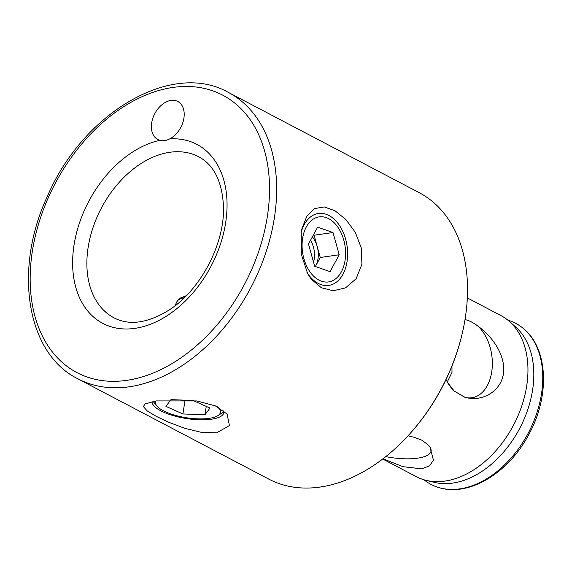 <?xml version="1.0" encoding="UTF-8"?>
<svg xmlns="http://www.w3.org/2000/svg" width="572" height="572" viewBox="0 0 572 572"><rect width="100%" height="100%" fill="white"/><g stroke="black" fill="none" stroke-linecap="round" stroke-linejoin="round"><path stroke-width="0.86" d="M447.275 381.974L452.002 372.372L451.952 366.087M159.81 140.312A21.486 14.7 117.7 0 1 157.808 139.518A21.486 14.7 117.7 0 1 152.846 118.175A21.486 14.7 117.7 0 1 170.978 100.422A21.486 14.7 117.7 0 1 177.792 101.48A21.486 14.7 117.7 0 1 183.619 119.662A21.486 14.7 117.7 0 1 169.734 138.889C166.352 140.669 163.041 141.148 159.81 140.312A101.101 69.191 -62.3 0 0 74.081 244.752A101.101 69.191 -62.3 0 0 133.226 328.585A101.101 69.191 -62.3 0 0 224.875 227.155A101.101 69.191 -62.3 0 0 169.734 138.889M228.342 92.399L419.219 192.685A161.762 110.711 117.7 0 1 461.919 334.834A161.762 110.711 117.7 0 1 410.024 433.612A161.762 110.711 117.7 0 1 320.034 487.065A161.762 110.711 117.7 0 1 268.74 479.086L77.864 378.8A161.762 110.711 -62.3 0 0 274.317 218.204A161.762 110.711 -62.3 0 0 228.342 92.399C172.129 60.289 83.39 112.477 47.655 195.703C13.249 268.754 26.169 353.403 77.864 378.8M410.024 433.612L410.617 432.94A159.238 108.98 -62.3 0 0 461.704 335.707L461.919 334.834M301.237 232.354L301.959 228.593L307 215.837L314.614 208.58L324.303 206.95L334.992 210.753L345.917 219.548L355.276 232.282L361.297 247.941L361.926 264.235L356.12 278.736L345.524 287.888L333.276 290.769L321.35 287.737L311.354 279.25L307.672 273.681L301.28 254.254L301.237 232.354M156.077 400.922L196.754 400.929L215.358 405.877L227.113 414.064L229.422 425.547L216.767 432.811L201.601 432.411L184.656 428.271L169.047 422.386L156.07 416.259L147.126 410.868L143.422 406.606L144.959 403.954L156.077 400.922M423.938 479.758A90.991 62.276 -62.3 0 0 438.066 487.33A90.991 62.276 -62.3 0 0 528.414 432.789A90.991 62.276 -62.3 0 0 522.072 327.456A90.991 62.276 -62.3 0 0 507.814 320.113M465.022 319.555L465.458 319.684C469.44 320.613 473.723 322.865 478.314 326.44A39.432 25.769 -98.2 0 1 491.691 372.093A39.432 25.769 -98.2 0 1 467.017 397.762L464.914 397.34L454.161 391.005A39.432 25.769 -98.2 0 1 447.447 382.289M465.007 319.626A39.432 25.769 -98.2 0 1 465.458 319.684M454.161 391.005L447.526 382.432L446.053 379.522M478.314 326.44C491.648 335.936 506.184 355.183 503.389 374.038C500.243 392.699 481.302 401.272 467.017 397.762M382.682 459.009L416.144 476.598A90.991 62.276 -62.3 0 0 425.854 480.28A90.991 62.276 -62.3 0 0 513.599 425.01A90.991 62.276 -62.3 0 0 509.33 321.4A90.991 62.276 -62.3 0 0 500.793 315.494L467.331 297.912M408.043 435.785L414.278 437.323L421.621 440.09L427.134 444.079L429.915 446.925L433.476 460.203L429.593 465.83L421.736 468.861L402.845 466.659L382.983 458.787M385.743 456.628A39.432 12.756 -171 0 0 417.567 458.179A39.432 12.756 -171 0 0 431.059 449.656A39.432 12.756 -171 0 0 429.615 446.56M301.358 231.61A36.336 23.745 -98.2 0 1 318.418 213.47A36.336 23.745 -98.2 0 1 347.032 261.762A36.336 23.745 -98.2 0 1 328.736 285.407A36.336 23.745 -98.2 0 1 306.842 272.129M152.073 401.601A36.336 11.755 -171 0 0 172.744 415.494A36.336 11.755 -171 0 0 211.454 419.212A36.336 11.755 -171 0 0 223.888 412.569A36.336 11.755 -171 0 0 223.774 410.81M425.854 480.28L433.991 482.296A88.967 60.889 -62.3 0 0 519.776 428.256A88.967 60.889 -62.3 0 0 515.608 326.948L509.33 321.4M217.346 406.792A32.861 10.632 9 0 1 217.882 415.637A32.861 10.632 9 0 1 186.286 417.71A32.861 10.632 9 0 1 156.885 405.97A32.861 10.632 9 0 1 155.877 400.951M171.629 399.664L193.014 400.479L209.988 408.058L204.926 414.793L182.89 413.949L165.909 406.37L170.935 399.685M182.89 413.949L185.071 400.178M204.926 414.793L206.263 406.392M315.1 218.104A32.861 21.471 -98.2 0 1 339.832 230.352A32.861 21.471 -98.2 0 1 344.544 263.192A32.861 21.471 -98.2 0 1 309.245 270.77A32.861 21.471 -98.2 0 1 315.1 218.104M317.632 227.163L332.997 232.525L339.21 254.762L330.051 271.643L314.686 266.287L308.472 244.044L317.632 227.163M313.563 262.283A20.22 13.213 81.8 0 0 310.546 240.233M315.687 265.923A20.22 13.213 -98.2 0 1 315.351 266.516L315.687 265.923A20.22 13.213 -98.2 0 0 317.167 246.36L320.27 257.479L315.687 265.923M312.348 236.908A20.22 13.213 -98.2 0 1 317.167 246.36L314.057 235.242L313.377 235.006M332.997 232.525L314.057 235.242M339.21 254.762L320.27 257.479M267.267 217.038A156.707 107.25 117.7 0 1 71.035 369.14A156.707 107.25 117.7 0 1 111.218 115.472A156.707 107.25 117.7 0 1 267.267 217.038M88.181 247.097A90.991 62.276 117.7 0 1 169.834 152.274A90.991 62.276 117.7 0 1 198.691 156.764C213.728 164.772 221.979 181.059 223.438 205.62C225.304 243.136 200.372 290.655 168.425 310.453C147.333 323.252 129.208 325.718 114.042 317.86A90.991 62.276 117.7 0 1 88.181 247.097M186.35 295.66L179.744 298.312L176.891 301.68A27.542 8.909 9 0 1 184.248 297.755M438.066 487.33C468.618 497.676 509.488 472.543 529.45 433.276C550.407 394.58 547.897 346.725 522.072 327.456M217.882 415.637L223.931 411.754M156.885 405.97L153.132 401.401M176.891 301.68L174.989 305.798"/></g></svg>
